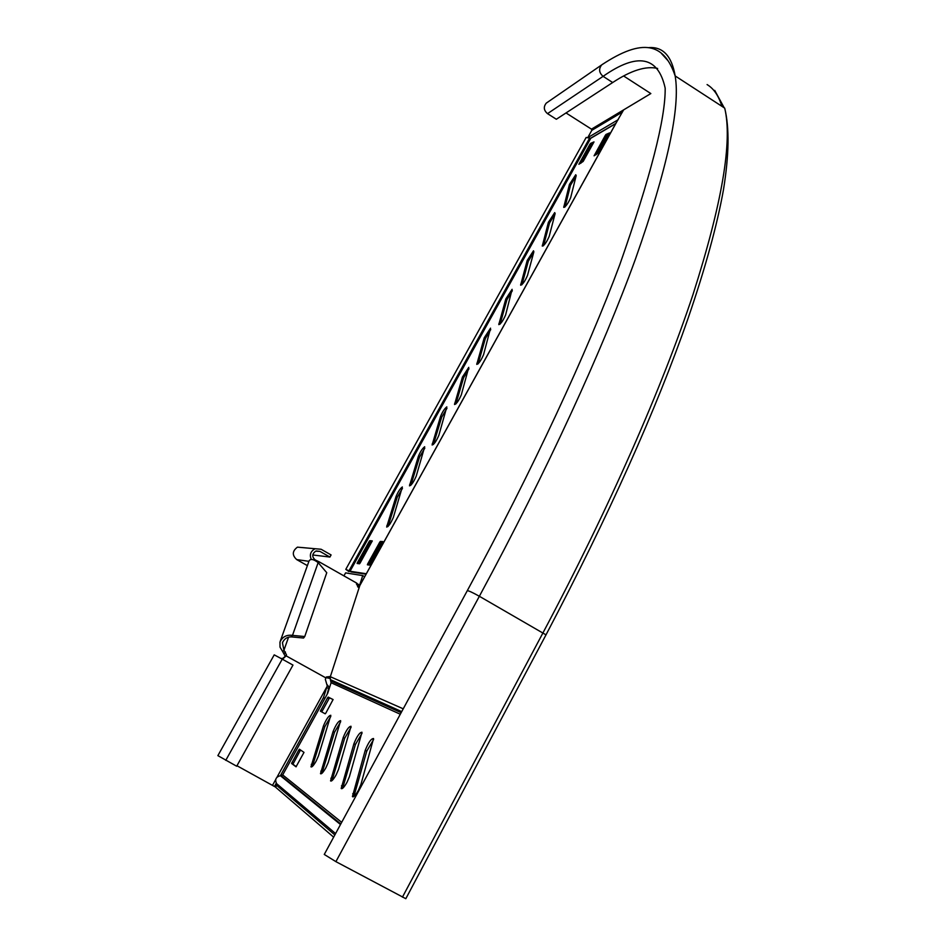 <?xml version="1.0" encoding="UTF-8"?>
<svg xmlns="http://www.w3.org/2000/svg" width="946" height="946" viewBox="0 0 946 946"><rect width="100%" height="100%" fill="white"/><g stroke="black" fill="none" stroke-linecap="round" stroke-linejoin="round"><path stroke-width="1.42" d="M318.459 755.937L316.189 761.069C313.552 765.598 311.802 767.525 310.962 766.828L323.437 725.949C326.335 719.066 328.782 715.519 330.804 715.294L318.459 755.937M338.514 769.429L336.149 774.869C333.347 779.681 331.478 781.68 330.556 780.876L343.221 737.478C346.236 730.146 348.838 726.41 351.025 726.28L338.514 769.429M328.227 762.5L325.897 767.774C323.177 772.456 321.38 774.407 320.493 773.662L333.063 731.565C336.019 724.459 338.55 720.817 340.655 720.639L328.227 762.5M349.393 776.749L346.981 782.354C344.096 787.32 342.156 789.366 341.187 788.491L353.922 743.71C357.009 736.13 359.705 732.31 361.987 732.239L349.393 776.749M360.911 784.494L358.439 790.277C355.46 795.409 353.461 797.502 352.432 796.556L365.239 750.296C368.396 742.456 371.175 738.53 373.552 738.53L360.911 784.494M402.346 486.954C400.17 488.491 398.065 491.719 396.007 496.65L386.654 527.052C388.51 526.603 390.745 523.375 393.359 517.379L402.346 486.954M402.452 488.384L397.19 497.336L387.99 526.52M446.819 406.863C444.537 408.625 442.432 411.853 440.493 416.571L432.109 444.998C434.025 444.478 436.272 441.25 438.861 435.314L446.819 406.863M446.973 408.294L441.652 417.257L433.434 444.466M424.683 446.737C422.448 448.38 420.343 451.62 418.345 456.433L409.488 485.842C411.368 485.357 413.615 482.129 416.216 476.157L424.683 446.737M424.813 448.168L419.516 457.119L410.812 485.31M468.767 367.344L462.44 377.052L454.529 404.51C456.48 403.966 458.739 400.737 461.317 394.813L468.767 367.344M468.956 368.763L463.599 377.738L455.854 403.989L454.683 403.28M490.536 328.156L484.21 337.864L476.76 364.387C478.735 363.808 481.006 360.568 483.572 354.679L490.536 328.156M490.738 329.575L485.357 338.562L478.085 363.867M512.105 289.31L505.791 299.019L498.79 324.62C500.789 323.993 503.071 320.765 505.637 314.9L512.105 289.31M512.342 290.706L506.926 299.716L500.115 324.1M533.497 250.796L527.182 260.505L520.619 285.195C522.665 284.533 524.959 281.293 527.501 275.463L533.863 251.813L533.497 250.796M533.769 252.18L528.317 261.202L521.944 284.675M554.711 212.602L548.396 222.322L542.271 246.114C544.34 245.416 546.646 242.164 549.188 236.37L555.125 213.536L554.711 212.602M555.006 213.973L549.52 223.02L543.595 245.593M575.736 174.738L569.421 184.458L563.733 207.387C565.826 206.642 568.144 203.378 570.675 197.608L576.197 175.578L575.736 174.738M576.067 176.086L570.544 185.156L565.046 206.867M649.973 94.08L623.639 109.878L617.525 120.461M359.811 585.574L330.331 676.709L330.355 679.63L401.719 711.605M590.753 138.282L350.02 571.266L345.798 569.338L586.153 137.466L590.753 138.282L615.692 123.654M345.798 569.338L348.897 571.585L347.016 570L351.214 571.94L365.83 574.175M350.02 571.266L365.984 573.69L365.511 575.18M372.109 541.443L370.359 542.164L358.439 563.65M382.775 542.212L380.919 542.945L368.715 564.987M608.928 134.155L606.445 136.106L596.11 154.754M593.319 143.153L591.002 144.998L580.879 163.22M360.142 562.988L372.275 540.887L369.803 540.686L369.177 541.49L357.411 562.645L357.115 563.461L359.515 563.792L360.142 562.988M370.536 564.324L382.917 541.609L380.351 541.431L379.701 542.247L367.663 563.958L367.391 564.809L369.886 565.14L370.536 564.324M605.322 135.384L594.088 155.818L598.57 152.85L609.638 132.889L606.019 134.45L605.322 135.384L606.445 136.106M589.89 144.3L578.893 164.273L583.174 161.423L594.005 141.912L590.576 143.39L589.89 144.3L591.002 144.998M341.672 822.334L282.7 774.916L327.742 693.205L331.088 682.716L330.355 679.63M282.7 774.916L280.394 775.708C275.865 776.914 274.624 779.587 276.681 783.714L275.818 787.403L333.642 837.151M312.346 766.485L324.809 726.705L330.804 716.418M331.975 780.651L344.663 738.27L351.072 727.32M321.9 773.379L334.47 732.334L340.678 721.727M342.629 788.325L355.4 744.526L362.034 733.233M353.899 796.461L366.764 751.136L373.635 739.488M296.252 766.698L292.929 764.214L300.107 750.793L298.759 750.06L299.444 749.244L303.997 752.389L296.027 766.816L291.581 763.469L298.759 750.06M321.746 711.912L329.515 697.817L333.098 699.602M377.584 756.126L382.338 747.364M328.179 697.084L333.087 699.543L325.909 712.965L325.199 713.804L320.41 711.179L327.493 697.912L328.179 697.084L329.515 697.817M547.604 102.215L546.256 103.138C543.323 106.874 543.749 110.375 547.521 113.638L556.343 119.255L612.689 82.527C630.994 70.418 645.976 65.723 657.624 68.443M587.892 137.347L591.794 130.347L591.463 129.153L566.015 112.941M618.211 119.681L588.152 137.43M615.822 123.418L590.446 138.305M335.901 861.64L324.265 854.451L467.265 590.73C468.4 590.564 472.432 592.409 479.362 596.276L335.901 861.64L405.822 898.7L546.008 634.849L479.362 596.276C547.769 469.571 602.602 349.429 635.546 258.778C667.344 168.459 680.552 107.513 675.16 75.928C664.08 42.996 642.772 37.663 601.715 64.872C598.534 68.94 598.995 72.759 603.099 76.342L547.521 113.638M330.402 676.508L326.394 676.969L325.329 679.311L327.292 686.051L277.048 777.127M326.063 677.998L286.13 655.862L283.185 658.593L281.34 658.653M276.279 783.17L274.458 786.481L236.961 765.74M272.708 784.979L275.664 779.634M281.045 658.487L282.783 658.416L285.29 656.347L282.759 651.711L283.942 650.221L282.44 642.783C284.238 638.798 287.194 636.835 291.297 636.883L292.491 635.381L304.742 636.54L303.548 638.03L291.297 636.883M327.139 684.703L329.031 687.044L327.139 694.293M282.239 659.149L274.222 654.857L217.876 755.641L236.689 766.225L292.976 665.085L282.239 659.149L225.763 760.348M328.924 688.7L326.725 687.482L327.292 686.051M324.916 698.325L323.485 697.545L280.394 775.708L340.489 824.522M275.901 787.261L274.458 786.481M326.725 687.482L323.485 697.545M280.288 641.14L309.058 560.943C310.454 558.554 313.493 559.11 318.152 562.598L326.76 572.708L304.742 636.54M282.759 651.711L280.028 647.147L279.969 642.027C282.428 636.8 286.603 634.589 292.491 635.381L318.152 562.598M326.181 677.643L330.095 678.459M285.29 656.347L286.484 654.857L283.942 650.221L288.554 637.214M286.484 654.857L286.13 655.862M358.901 587.868L356.476 584.072L356.772 583.162L319.216 561.865L318.577 563.106M356.725 583.339L359.705 585.267L360.296 584.593M307.379 565.625L296.713 559.594C291.983 555.231 292.208 551.08 297.422 547.155L321.108 549.259L331.088 554.935L329.906 557.052L319.914 551.376L315.645 551.175C312.003 553.918 311.825 556.827 315.136 559.902L319.216 561.865M357.588 586.757L359.149 584.853M358.983 587.608L357.978 586.981M318.388 562.882L318.968 561.829M314.675 548.964C310.477 551.506 309.366 555.018 311.352 559.5M329.906 557.052L312.771 554.971M364.671 576.693L362.72 575.594L345.586 572.886L343.918 575.878M359.894 584.368L362.72 575.594M397.19 497.336L396.007 496.65M441.652 417.257L440.493 416.571M419.516 457.119L418.345 456.433M463.599 377.738L462.44 377.052M485.357 338.562L484.21 337.864M506.926 299.716L505.791 299.019M528.317 261.202L527.182 260.505M549.52 223.02L548.396 222.322M570.544 185.156L569.421 184.458M359.397 586.319L617.714 120.118M330.331 676.709L403.233 708.814M589.642 138.033L348.991 570.781M591.676 144.099L590.576 143.39M607.155 135.172L606.019 134.45M368.893 564.644L367.663 563.958M380.919 542.945L379.701 542.247M381.569 542.129L380.351 541.431M358.605 563.319L357.411 562.645M370.359 542.164L369.177 541.49M370.998 541.36L369.803 540.686M564.727 207.162L563.804 206.583M543.335 245.842L542.354 245.239M521.743 284.864L520.714 284.238M499.973 324.23L498.897 323.567M478.014 363.938L476.879 363.252M410.871 485.109L409.677 484.411M433.469 444.372L432.275 443.674M388.073 526.213L386.867 525.515M330.923 680.978L401.151 712.657M331.088 682.716L400.288 714.242M340.714 824.108L281.068 775.755M335.582 833.568L276.681 783.714M334.849 834.916L276.847 785.535M328.83 698.656L327.493 697.912M322.089 710.895L320.741 710.15M293.295 763.162L291.947 762.429M354.265 794.605L352.704 793.753M366.764 751.136L365.239 750.296M342.996 786.611L341.471 785.783M355.4 744.526L353.922 743.71M322.255 771.901L320.812 771.12M334.47 732.334L333.063 731.565M332.33 779.055L330.852 778.251M344.663 738.27L343.221 737.478M312.688 765.113L311.281 764.356M324.809 726.705L323.437 725.949M650.836 93.559L591.463 129.153M650.801 93.536L623.651 75.999M622.468 112.006L591.794 130.347M707.088 84.572C713.722 88.534 718.653 95.771 721.904 106.307M714.715 90.378L724.198 107.797M603.205 63.855L546.256 103.138M467.265 590.73C533.449 468.542 587.005 352.456 619.819 264.573C650.517 177.15 665.629 118.321 665.168 88.108C658.132 56.192 637.45 52.278 603.099 76.342L612.689 82.527M661.644 53.697L667.77 60.449M648.542 47.631C662.85 46.484 671.719 55.909 675.16 75.928L724.707 108.128C732.689 141.238 722.105 203.414 692.957 294.644C662.567 386.134 610.04 506.536 543.016 632.779L402.44 897.139M545.984 634.884L546.008 634.849C608.846 515.31 656.217 409.748 688.144 318.163C705.338 268.049 717.115 225.231 723.477 189.72C729.094 154.931 729.508 127.745 724.707 108.128M329.374 678.069L330.225 677.04M284.249 653.497L285.432 652.007M308.916 561.321L296.713 559.594M319.914 551.376L316.2 550.974M359.575 585.893L617.561 120.272M340.797 823.966L281.293 775.779M321.735 711.889L320.398 711.156M353.059 796.899L352.432 796.556M327.139 684.88L328.215 686.157M282.44 642.783L282.677 642.086"/></g></svg>
